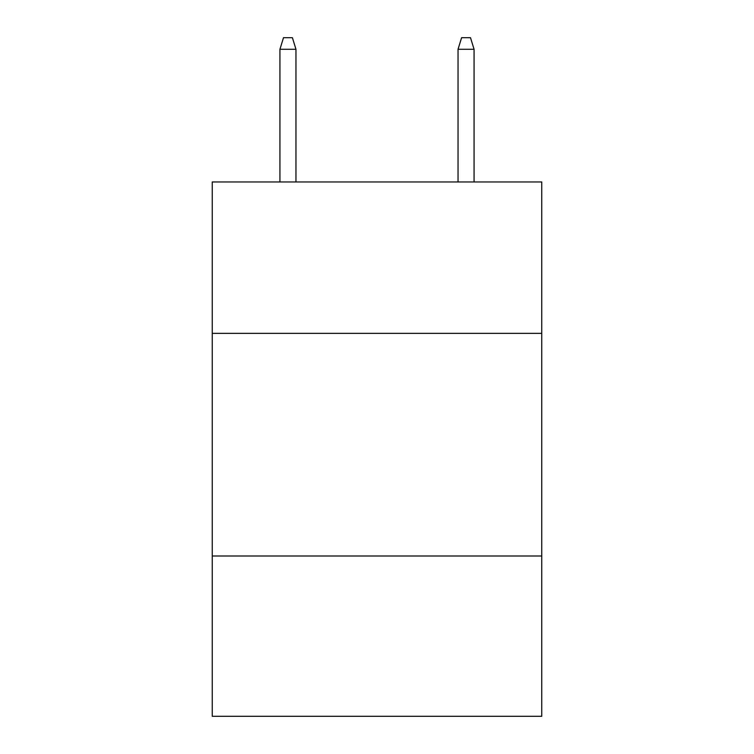 <?xml version="1.0" encoding="UTF-8"?>
<svg xmlns="http://www.w3.org/2000/svg" width="754" height="754" viewBox="0 0 754 754"><rect width="100%" height="100%" fill="white"/><g stroke="black" fill="none" stroke-linecap="round" stroke-linejoin="round"><path stroke-width="1.13" d="M541.749 333.362L541.749 181.968L212.251 181.968L212.251 333.362L541.749 333.362L541.749 716.3L212.251 716.3L212.251 333.362M541.749 556L212.251 556M295.964 181.968L295.964 49.274L279.932 49.274L279.932 181.968M279.932 49.274L283.495 37.7L292.401 37.7L295.964 49.274M458.036 49.274L461.599 37.7L470.505 37.7L474.068 49.274L458.036 49.274L458.036 181.968M474.068 49.274L474.068 181.968"/></g></svg>
